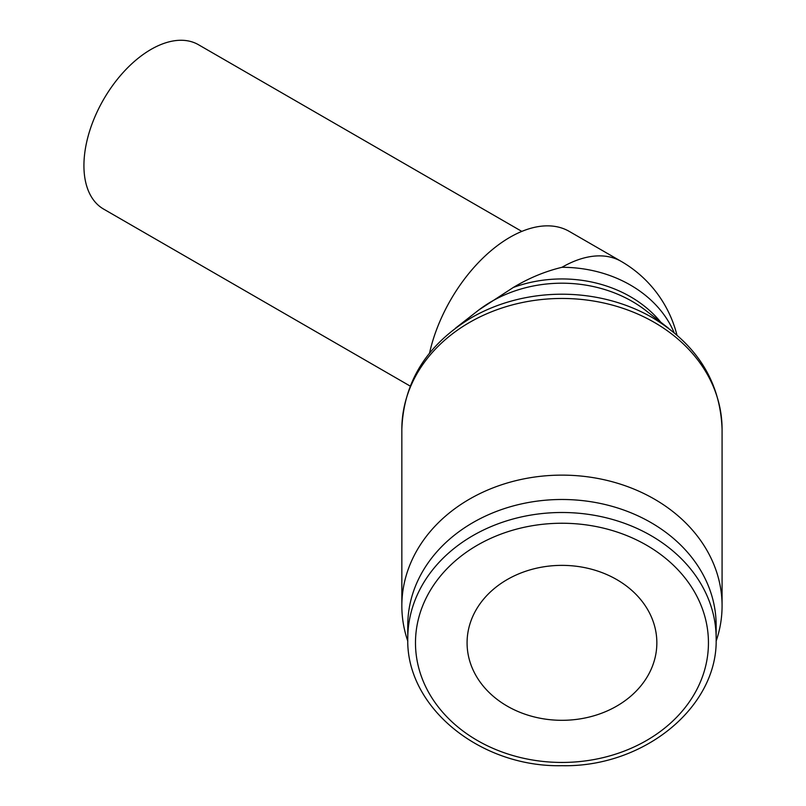 <?xml version="1.0" encoding="UTF-8"?>
<svg xmlns="http://www.w3.org/2000/svg" width="806" height="806" viewBox="0 0 806 806"><rect width="100%" height="100%" fill="white"/><g stroke="black" fill="none" stroke-linecap="round" stroke-linejoin="round"><path stroke-width="1.21" d="M716.151 625.385L716.151 638.392A154.188 125.897 180 0 0 561.963 512.495A154.188 125.897 180 0 0 407.776 638.392L407.776 625.385A154.188 125.897 180 0 1 561.963 499.488A154.188 125.897 180 0 1 716.151 625.385M722.075 429.195L722.075 605.86A160.122 130.733 180 0 0 561.963 475.127A160.122 130.733 180 0 0 401.841 605.86L401.841 429.195C403.615 381.822 426.787 344.666 471.359 317.725A156.938 128.144 180 0 1 561.963 294.21A156.938 128.144 180 0 1 652.568 317.725C697.14 344.666 720.312 381.822 722.075 429.195A160.122 130.733 180 0 0 561.963 298.462A160.122 130.733 180 0 0 401.841 429.195M668.375 328.133L646.13 310.763A121.787 99.44 180 0 0 632.267 301.444A121.787 99.44 180 0 0 561.963 283.198A121.787 99.44 180 0 0 491.65 301.444A121.787 99.44 180 0 0 477.797 310.763L455.551 328.133M674.128 332.656A118.603 96.841 180 0 0 561.963 267.3C544.997 271.4 528.776 278.13 513.281 287.48L478.875 309.937M656.85 642.845A94.886 77.477 0 0 1 561.963 720.312A94.886 77.477 0 0 1 467.077 642.845A94.886 77.477 0 0 1 561.963 565.369A94.886 77.477 0 0 1 656.85 642.845M410.173 386.074L103.571 209.056A94.886 54.778 -60 0 1 83.925 165.623A94.886 54.778 -60 0 1 125.343 70.132A94.886 54.778 -60 0 1 198.457 44.713L521.825 231.403M429.538 353.109A118.603 68.48 -60 0 1 569.268 231.403L621.265 261.426A118.603 68.48 120 0 0 561.963 267.3M401.841 605.86A160.122 130.733 180 0 0 407.816 641.223M716.111 641.223A160.122 130.733 180 0 0 722.075 605.86M561.963 523.245A146.48 119.6 180 0 0 415.483 642.845A146.48 119.6 180 0 0 561.963 762.446A146.48 119.6 180 0 0 708.444 642.845A146.48 119.6 180 0 0 561.963 523.245M660.729 322.158A118.603 96.841 180 0 0 561.963 278.947A118.603 96.841 180 0 0 513.281 287.48M407.776 638.392C405.75 706.882 479.872 767.463 561.963 765.7C644.054 767.463 718.176 706.882 716.151 638.392M676.939 335.044A118.603 118.603 0 0 0 621.265 261.426"/></g></svg>
